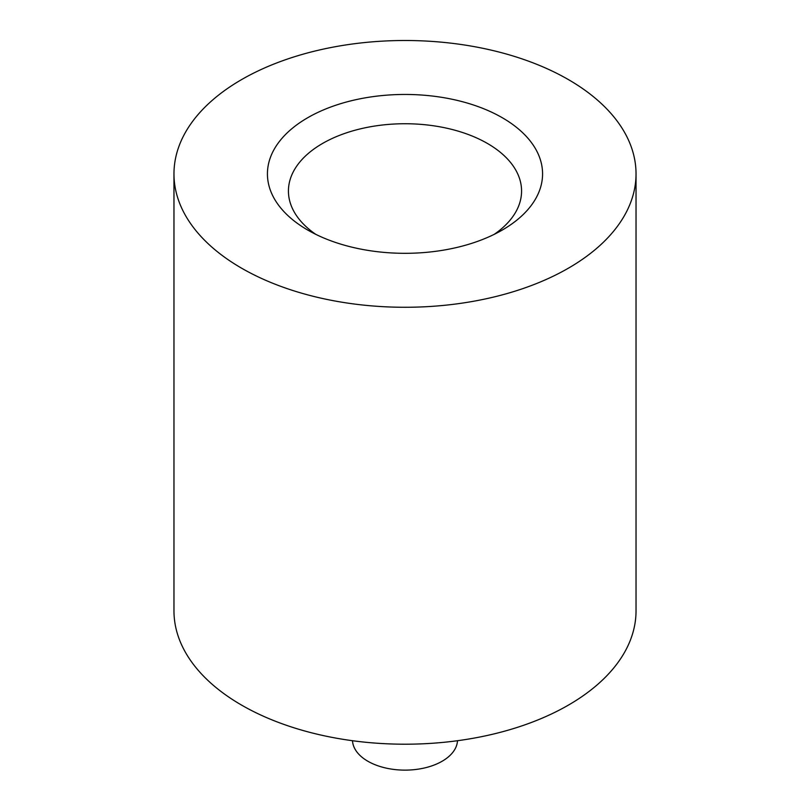 <?xml version="1.0" encoding="UTF-8"?>
<svg xmlns="http://www.w3.org/2000/svg" width="810" height="810" viewBox="0 0 810 810"><rect width="100%" height="100%" fill="white"/><g stroke="black" fill="none" stroke-linecap="round" stroke-linejoin="round"><path stroke-width="1.21" d="M307.719 230.05A137.568 79.431 0 0 0 502.281 230.05A137.568 79.431 0 0 0 502.281 117.723A137.568 79.431 0 0 0 307.719 117.723A137.568 79.431 0 0 0 307.719 230.05L307.719 230.05M494.242 234.333A116.569 67.301 0 0 0 521.569 191.038A116.569 67.301 0 0 0 405 123.738A116.569 67.301 0 0 0 288.431 191.038A116.569 67.301 0 0 0 315.758 234.333M352.512 740.715A52.508 30.314 0 0 0 367.872 761.248A52.508 30.314 0 0 0 424.369 767.991A52.508 30.314 0 0 0 457.488 740.715M241.633 268.211A231.032 133.387 0 0 0 493.411 297.118A231.032 133.387 0 0 0 636.032 173.887A231.032 133.387 0 0 0 405 40.5A231.032 133.387 0 0 0 173.968 173.887A231.032 133.387 0 0 0 241.633 268.211M173.968 173.887L173.968 610.821A231.032 133.387 0 0 0 241.633 705.135A231.032 133.387 0 0 0 493.411 734.052A231.032 133.387 0 0 0 636.032 610.821L636.032 173.887"/></g></svg>

